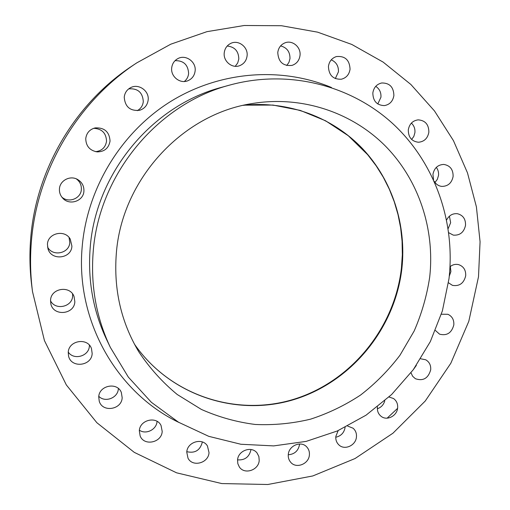 <?xml version="1.0" encoding="UTF-8"?>
<svg xmlns="http://www.w3.org/2000/svg" width="510" height="510" viewBox="0 0 510 510"><rect width="100%" height="100%" fill="white"/><g stroke="black" fill="none" stroke-linecap="round" stroke-linejoin="round"><path stroke-width="0.76" d="M76.283 178.851C79.872 181.522 81.562 185.047 81.358 189.433C81.007 198.575 68.601 203.445 61.793 197.051M59.44 188.917C59.81 180.521 70.15 175.115 77.495 179.424C81.963 182.108 84.105 186.003 83.92 191.116C83.564 201.201 69.303 205.919 62.647 198.078C60.301 195.445 59.23 192.391 59.44 188.917M93.7 128.31C101.892 128.769 106.169 133.065 106.539 141.193C105.532 147.403 101.879 150.896 95.599 151.661M85.75 138.548C86.547 132.919 89.69 129.368 95.185 127.902C104.454 127.455 109.408 131.841 110.052 141.06C108.745 148.193 104.442 151.802 97.13 151.891C89.709 150.507 85.922 146.058 85.75 138.548M128.711 88.867C137.77 88.185 142.634 92.418 143.304 101.566C142.825 105.666 140.811 108.7 137.26 110.676M124.236 97.193C124.746 92.82 126.92 89.62 130.751 87.593C138.701 83.321 149.334 90.927 148.174 99.947C147.46 105.207 144.611 108.649 139.632 110.287C130.165 111.212 125.033 106.851 124.236 97.193M175.07 60.658C183.619 60.511 188.133 64.808 188.617 73.548C188.266 76.825 186.832 79.477 184.327 81.498M171.685 67.989C172.182 63.776 174.229 60.658 177.818 58.637C185.627 54.13 196.344 61.78 195.132 70.896C194.501 75.703 192.009 79.012 187.654 80.822C179.973 83.991 170.614 76.532 171.685 67.989M227.192 46.034C234.747 46.831 238.623 51.153 238.808 59.001L237.685 63.011L235.237 66.294M224.228 52.881C224.782 48.495 226.95 45.339 230.737 43.407C238.38 39.461 248.287 47.054 247.095 55.851C246.432 60.677 243.927 63.967 239.572 65.707C232.069 68.665 223.15 61.257 224.228 52.881M280.589 45.913C286.913 47.557 290.05 51.784 289.986 58.593L288.947 62.373L286.741 65.529M277.772 52.536C278.422 47.844 280.819 44.619 284.969 42.853C292.377 39.748 301.155 47.162 300.014 55.469C299.274 60.518 296.603 63.826 292.007 65.395C283.126 66.281 278.377 61.997 277.772 52.536M331.245 59.848C336.268 62.08 338.666 66.077 338.436 71.827L335.312 78.591M328.434 66.408C329.205 61.347 331.876 58.057 336.453 56.546C345.06 55.794 349.599 60.021 350.058 69.22C349.197 74.581 346.296 77.915 341.356 79.222C333.113 79.509 328.81 75.238 328.434 66.408M375.736 86.337C379.51 88.855 381.244 92.489 380.938 97.238L377.795 103.97M372.835 92.954C373.747 87.484 376.718 84.156 381.748 82.971C389.621 82.913 393.663 87.114 393.886 95.561C392.885 101.286 389.716 104.633 384.374 105.602C376.845 105.309 372.995 101.088 372.835 92.954M411.385 123.101C414.056 125.626 415.229 128.813 414.911 132.651L413.846 136.374L411.64 139.466M408.3 129.865C409.377 123.975 412.66 120.634 418.149 119.85C425.264 120.398 428.833 124.523 428.859 132.23C427.692 138.357 424.231 141.691 418.481 142.245C411.685 141.423 408.293 137.298 408.3 129.865M436.311 167.382C438.077 169.709 438.817 172.393 438.517 175.434L437.37 179.29L434.998 182.446M433.538 179.692L432.933 174.401C434.208 168.07 437.809 164.743 443.751 164.424C450.107 165.482 453.231 169.498 453.109 176.485C451.745 183.033 447.984 186.341 441.819 186.405C438.555 186.003 436.044 184.314 434.284 181.343M449.412 216.189L450.655 222.711L448.156 228.62M446.626 219.95C449.061 215.367 452.657 213.288 457.413 213.715C463.042 215.175 465.745 219.058 465.522 225.363C463.934 232.362 459.854 235.62 453.282 235.123L448.73 232.719M450.298 266.475L450.904 271.549L449.265 276.235M450.011 266.704C452.701 264.588 455.602 263.906 458.719 264.658C463.647 266.43 465.968 270.153 465.687 275.827C463.839 283.311 459.433 286.492 452.459 285.364L448.469 282.782M441.36 314.236L447.888 314.287C452.16 316.289 454.129 319.834 453.817 324.927C451.675 332.922 446.926 336.001 439.563 334.165L435.412 330.467M420.699 358.785L425.71 359.779C429.363 361.928 431.02 365.281 430.695 369.839C428.215 378.382 423.109 381.34 415.376 378.713L412.615 376.227L411.003 372.765M389.009 397.003L393.503 398.52C396.576 400.758 397.953 403.907 397.634 407.968C397.035 415.924 387.026 421.081 381.206 416.389C378.375 414.145 377.113 411.085 377.419 407.216L377.464 406.878M345.117 427.342L345.117 427.354C344.142 432.76 341.031 436.05 335.778 437.229M347.642 426.067L353.067 428.209C355.617 430.465 356.739 433.398 356.439 437C355.859 445.51 344.55 450.617 338.863 444.873C336.555 442.642 335.548 439.818 335.835 436.407L338.156 430.612M69.067 237.481L69.793 242.467C69.456 253.547 52.396 257.034 47.526 246.936M47.436 244.29C47.781 232.987 64.929 229.175 70.259 239.126L71.91 246.132C71.534 258.697 51.434 261.107 47.997 248.899L47.436 244.29M72.592 293.926L72.63 296.068C72.293 307.014 55.341 310.679 50.522 300.76M50.554 300.224C50.93 288.067 70.182 285.128 74.058 296.533L74.836 301.71C74.428 314.695 53.225 316.589 50.821 303.75L50.554 300.224M89.403 345.181L89.365 346.08C89.02 356.209 73.81 360.595 68.263 352.091M68.238 352.359C68.64 340.304 87.816 337.269 91.475 348.585L92.17 353.513C91.749 366.142 71.183 368.481 68.563 356.095L68.238 352.359M118.371 388.492L118.345 388.837C117.976 397.959 104.996 402.964 98.793 396.308M98.73 396.863C99.15 385.292 117.351 381.792 121.323 392.432L122.177 397.73C121.743 409.721 102.497 412.762 99.252 401.262L98.73 396.863M157.048 421.336L157.035 421.47C156.627 429.592 145.911 434.915 139.389 430.185M139.326 430.759C139.772 419.826 156.595 415.803 161.039 425.487L162.199 431.422C161.746 442.674 144.094 446.397 140.154 435.98L139.326 430.759M202.342 441.953L202.33 442.106C200.156 450.349 194.986 453.543 186.807 451.681M186.762 452.115C187.234 441.864 202.534 437.382 207.449 445.989L209.023 452.631C208.539 463.144 192.57 467.421 188.005 458.19L186.762 452.115M299.568 443.993L299.517 444.65C298.254 450.904 294.506 454.27 288.271 454.761M288.297 454.493C288.832 445.555 301.11 440.519 306.701 446.887C308.767 449.106 309.659 451.809 309.385 454.99C308.837 464.113 296.087 469.072 290.649 462.213C288.819 460.045 288.035 457.47 288.297 454.493M250.939 449.501L250.914 449.826C249.262 457.036 244.813 460.377 237.571 459.861M237.558 460.007C238.062 450.432 251.819 445.619 257.123 453.097L258.876 456.539L259.207 460.479C258.691 470.271 244.379 474.957 239.311 466.924L237.826 463.666L237.558 460.007M448.998 278.67L442.38 310.921L430.344 341.579L413.259 369.737L391.623 394.53L366.059 415.178L337.301 430.988L306.204 441.379L273.711 445.899L240.86 444.255L208.762 436.337L178.557 422.248L151.387 402.32L128.335 377.113L110.383 347.45C96.339 317.806 90.602 286.072 93.158 252.252C98.634 174.681 157.437 103.887 229.933 85.023C288.698 69.016 351.199 85.291 393.236 124.07C435.164 163.143 455.475 221.939 448.998 278.67M116.286 253.967C121.476 180.138 181.764 114.412 251.787 103.619C301.359 95.236 351.734 112.149 385.433 146.083C418.99 180.266 435.03 229.538 429.681 277.236C426.844 295.825 421.674 313.746 414.165 331.009L399.974 355.247C388.594 370.228 375.5 383.469 360.678 394.969C345.041 405.31 328.332 413.374 310.552 419.163C292.377 423.536 273.94 425.302 255.242 424.467C236.64 422.101 218.688 417.091 201.393 409.434L177.238 394.504C162.429 382.296 149.602 368.035 138.752 351.741C121.138 322.199 113.647 289.61 116.286 253.967M478.501 276.796L468.798 321.345L450.827 363.254L425.257 401.007L392.961 433.194L355.043 458.541L312.821 475.945L267.82 484.5L221.773 483.563L176.587 472.821L134.27 452.364L96.868 422.72L66.338 384.942L44.434 340.584L32.519 291.669C30.434 275.61 30.013 259.405 31.263 243.066C36.446 171.175 77.208 101.911 136.75 62.883L170.767 44.198L206.964 31.658L244.239 25.5L281.482 25.729L317.66 32.168L351.823 44.459L383.131 62.099L410.875 84.481L434.463 110.912L453.441 140.639L467.491 172.884L476.404 206.856L480.069 241.753L478.501 276.796M397.583 408.351L387.147 418.168M32.519 291.669L31.824 286.327C29.809 270.842 29.408 255.223 30.613 239.477C35.604 170.187 74.843 103.505 132.262 65.86L136.75 62.883M416.351 365.383L413.272 369.724M384.782 400.809C383.628 404.781 381.155 407.433 377.355 408.765M229.933 85.023L221.895 87.242C151.967 105.449 95.408 173.534 90.155 248.204C87.694 280.761 93.241 311.336 106.781 339.928L110.383 347.45M178.895 422.446C117.096 392.891 75.423 321.109 82.174 246.91C87.082 188.184 121.112 132.441 170.436 101.624C219.912 70.973 281.259 66.574 331.481 87.503M243.206 105.347C288.207 100.406 332.915 117.421 362.769 148.901C392.47 180.604 406.617 225.197 401.899 268.4C395.116 328.255 351.76 381.741 294.327 399.464C237.01 417.212 170.206 395.907 134.43 344.129C170.206 395.856 236.857 416.982 294.041 399.202C351.352 381.435 394.657 327.936 401.421 268.132L402.339 254.675L402.078 241.198L400.637 227.811L398.023 214.614L394.243 201.711L389.321 189.21L383.284 177.219L376.176 165.826L367.64 154.664L348.279 135.73L325.558 120.768L300.212 110.389L273.048 105.079L245.036 105.156"/></g></svg>
